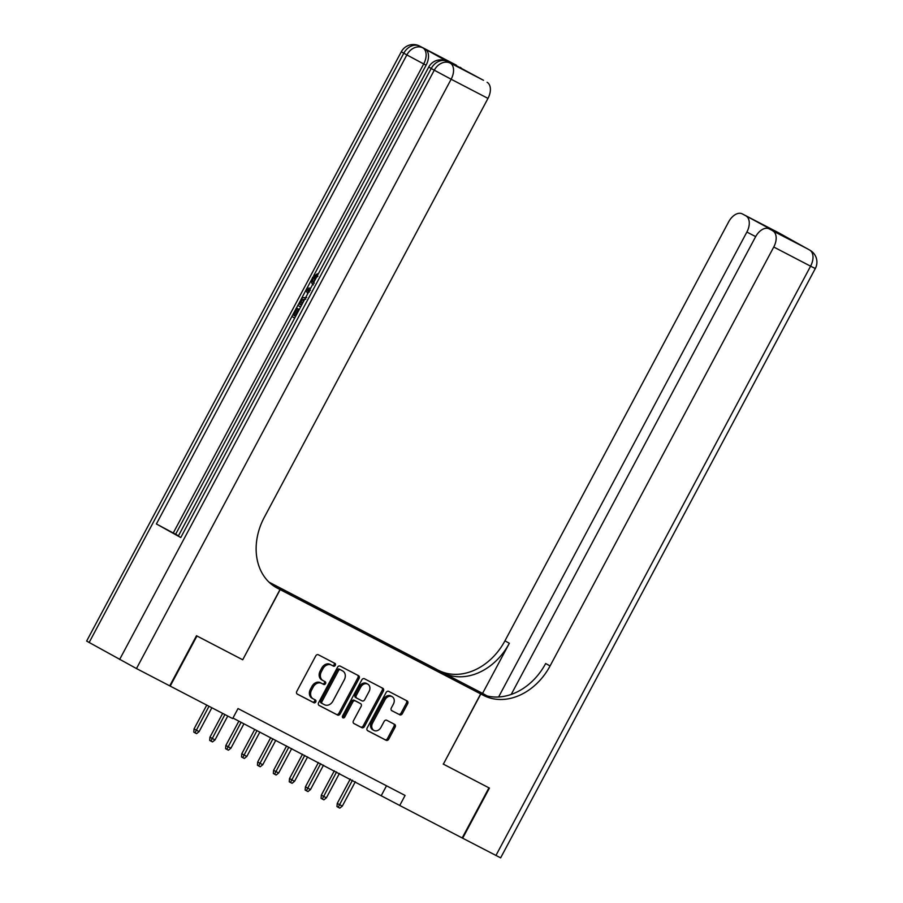 <?xml version="1.0" encoding="UTF-8"?>
<svg xmlns="http://www.w3.org/2000/svg" width="903" height="903" viewBox="0 0 903 903"><rect width="100%" height="100%" fill="white"/><g stroke="black" fill="none" stroke-linecap="round" stroke-linejoin="round"><path stroke-width="1.35" d="M335.295 665.342A1.558 1.23 119.1 0 0 334.934 663.4L318.341 654.765A2.235 1.761 119.1 0 0 315.734 655.928L296.816 691.337A2.235 1.761 119.1 0 0 297.301 694.102L313.928 702.748A1.558 1.23 119.1 0 0 315.395 699.994L313.251 698.877A7.134 5.632 119.1 0 1 313.138 698.82A7.134 5.632 119.1 0 1 311.614 689.982L313.194 687.036A7.134 5.632 119.1 0 1 321.547 683.334L323.703 684.451A1.558 1.23 119.1 0 0 325.17 681.697L323.026 680.58A7.134 5.632 119.1 0 1 322.913 680.523A7.134 5.632 119.1 0 1 321.389 671.685L322.958 668.739A7.134 5.632 119.1 0 1 331.322 665.037L333.467 666.154A1.558 1.23 119.1 0 0 335.295 665.342M322.8 680.456L321.807 679.903A7.134 5.632 119.1 0 1 321.694 679.846A7.134 5.632 119.1 0 1 320.17 671.008L321.739 668.051A7.134 5.632 119.1 0 1 330.103 664.36L332.248 665.477A1.558 1.23 119.1 0 0 333.952 662.881M297.053 693.933L312.709 702.071A1.558 1.23 119.1 0 0 314.402 699.486M313.025 698.753L312.032 698.2A7.134 5.632 119.1 0 1 311.919 698.143A7.134 5.632 119.1 0 1 310.395 689.305L311.975 686.359A7.134 5.632 119.1 0 1 320.328 682.657L322.473 683.774A1.558 1.23 119.1 0 0 324.177 681.178M425.866 663.84L436.183 669.439L425.866 663.84M399.724 714.826A2.235 1.761 119.1 0 0 402.343 713.663L407.648 703.73A2.235 1.761 119.1 0 0 407.14 700.954L388.708 691.359A2.235 1.761 119.1 0 0 386.089 692.522L367.182 727.931A2.235 1.761 119.1 0 0 367.69 730.719L386.123 740.302A2.235 1.761 119.1 0 0 388.741 739.151L395.142 727.141A2.235 1.761 119.1 0 0 394.634 724.364L386.744 720.267A2.235 1.761 119.1 0 0 384.136 721.418L380.953 727.366A5.971 4.707 119.1 0 1 373.876 730.403A5.971 4.707 119.1 0 1 372.6 723.021L385.05 699.712A5.971 4.707 119.1 0 1 392.128 696.664A5.971 4.707 119.1 0 1 393.403 704.058L391.326 707.941A2.235 1.761 119.1 0 0 391.846 710.717L398.505 714.138A2.235 1.761 119.1 0 0 401.124 712.986L406.429 703.053A2.235 1.761 119.1 0 0 406.192 700.457M443.204 764.051L488.952 787.845L462.189 837.961L399.736 805.476L405.086 795.453L238.02 708.562L232.658 718.585L170.204 686.099L196.967 635.994L242.715 659.788L280.178 589.625L480.667 693.899L443.362 764.141L480.825 693.978L483.523 695.389A56.81 44.834 119.1 0 0 550.062 665.962L773.758 247.027A13.635 8.375 -62.5 0 0 772.855 230.92L806.65 248.381L779.21 233.098L742.379 213.932L793.127 241.327L769.13 228.843A13.635 8.375 -62.5 0 0 755.529 236.868L511.211 694.43M359.078 678.469A2.235 1.761 119.1 0 0 358.559 675.692L340.138 666.098A2.235 1.761 119.1 0 0 337.519 667.261L318.612 702.669A2.235 1.761 119.1 0 0 319.12 705.457L337.553 715.041A2.235 1.761 119.1 0 0 340.16 713.878L359.078 678.469L357.859 677.792A2.235 1.761 119.1 0 0 357.622 675.196M364.417 678.729L382.849 688.323A2.235 1.761 119.1 0 0 382.849 688.323A2.235 1.761 119.1 0 1 383.357 691.1L364.451 726.509A2.235 1.761 119.1 0 1 361.832 727.671L353.953 723.563A2.235 1.761 119.1 0 1 353.434 720.786L361.11 706.428A2.235 1.761 119.1 0 0 360.602 703.64L355.364 700.92A2.235 1.761 119.1 0 0 352.757 702.082L344.765 717.027A1.558 1.23 119.1 0 1 342.576 715.898L361.81 679.891A2.235 1.761 119.1 0 1 364.417 678.729M268.97 582.13L435.539 668.762L480.667 693.899M280.178 589.625L274.06 586.216M269.974 583.056L272.243 584.93M415.877 660.025L416.43 658.998L269.387 582.514M416.43 658.998L452.042 678.83L272.458 585.088M270.2 583.259L272.209 584.309M232.951 718.054L399.736 805.476M386.518 785.791L381.45 795.283M425.02 664.789L424.963 663.75M442.47 672.859L441.917 673.57M242.715 659.788L280.009 589.546L277.311 588.135A56.81 44.834 -60.9 0 1 276.408 587.65A56.81 44.834 -60.9 0 1 264.286 517.34L487.981 98.393L451.139 79.238L136.477 668.559L169.73 685.851L196.493 635.746L242.557 659.698M318.849 705.266L336.334 714.363A2.235 1.761 119.1 0 0 338.941 713.201L357.859 677.792M340.375 669.755A1.558 1.23 119.1 0 0 338.546 670.557L321.953 701.642A1.558 1.23 119.1 0 0 322.315 703.595L324.572 704.769A7.134 5.632 119.1 0 0 332.936 701.078L344.28 679.824A7.134 5.632 119.1 0 0 342.756 670.985A7.134 5.632 119.1 0 0 342.643 670.929L339.156 669.067A1.558 1.23 119.1 0 0 337.327 669.879L338.546 670.557M322.258 703.561L321.096 702.918A1.558 1.23 119.1 0 1 320.734 700.965L337.327 669.879M341.65 670.376A7.134 5.632 119.1 0 0 341.537 670.308A7.134 5.632 119.1 0 0 341.424 670.252L342.643 670.929M339.156 669.067L341.424 670.252M353.671 723.382L360.613 726.994A2.235 1.761 119.1 0 0 363.232 725.831L382.138 690.423A2.235 1.761 119.1 0 0 381.901 687.826M359.45 703.008A2.235 1.761 119.1 0 0 359.371 702.963L354.145 700.243A2.235 1.761 119.1 0 0 351.538 701.394L343.546 716.35L344.765 717.027M342.44 717.253A1.558 1.23 119.1 0 0 343.546 716.35M369.067 691.517A5.971 4.707 119.1 0 0 367.792 684.135A5.971 4.707 119.1 0 0 360.715 687.172L356.324 695.389A2.235 1.761 119.1 0 0 356.832 698.166L362.069 700.886A2.235 1.761 119.1 0 0 364.677 699.735L369.067 691.517M367.792 684.135L366.573 683.458A5.971 4.707 119.1 0 0 359.496 686.494L360.715 687.172M356.764 698.132L355.613 697.488A2.235 1.761 119.1 0 1 355.105 694.712L359.496 686.494M391.563 710.526L398.505 714.138M392.128 696.664L390.909 695.987A5.971 4.707 119.1 0 0 383.831 699.024L385.05 699.712M373.876 730.403L372.657 729.726A5.971 4.707 119.1 0 1 371.381 722.344L383.831 699.024M367.419 730.527L384.904 739.625A2.235 1.761 119.1 0 0 387.522 738.462L393.922 726.463A2.235 1.761 119.1 0 0 393.685 723.867M199.1 731.633L196.583 733.642L194.992 732.818L193.773 732.13L194.043 728.924L199.1 731.633L211.855 707.76M194.992 732.818L208.988 706.27M194.043 728.924L206.753 705.108M317.89 276.284L314.763 278.474L314.063 281.838M294.728 318.048L291.883 316.468L296.41 307.979L298.532 309.119L294.909 315.903L295.653 316.321M449.322 62.544A13.635 8.375 117.5 0 1 449.457 62.612A13.635 8.375 117.5 0 1 449.581 62.679L425.2 49.089A13.635 8.375 117.5 0 1 426.092 65.197L423.71 63.955L173.252 532.996L156.388 523.954L180.781 537.545L178.297 536.089L428.744 67.036L431.228 68.493L180.781 537.545M178.455 535.806L175.645 534.237L291.917 316.479M296.444 308.002L301.241 299.186L302.697 297.73L306.693 297.516M300.767 299.898L305.925 290.247M306.964 288.294L311.964 278.925M313.657 275.765L426.092 65.197M280.009 589.546L274.117 586.261M483.229 80.153A13.635 8.375 117.5 0 1 483.353 80.22A13.635 8.375 117.5 0 1 483.489 80.288L425.2 49.089M460.191 67.307A13.635 8.375 117.5 0 1 462.167 69.192M136.477 668.559L86.643 641.074L401.316 51.753L403.788 53.209L89.126 642.53M449.581 62.679L483.489 80.288M487.089 82.297A13.635 8.375 117.5 0 1 487.981 98.393M175.645 534.237L173.252 532.996M436.33 54.902L483.353 80.22M296.41 307.979L297.256 308.454L293.633 315.237L294.909 315.903M293.633 315.237L295.631 316.355M297.256 308.454L298.532 309.119M300.654 306.952L297.809 305.361M305.778 299.198L302.076 299.796L299.559 304.142L301.557 305.248M299.559 304.142L301.579 305.214M304.582 299.593L300.834 304.796M302.076 299.796L303.34 300.462M300.857 301.704L302.133 302.358M307.754 293.644L305.903 290.202L306.918 288.294L310.756 288.023M309.91 289.615L307.257 289.716L308.612 292.053M308.171 291.297L308.826 291.635M310.451 290.303L308.533 290.382L309.447 291.951M307.257 289.716L308.533 290.382M313.431 284.863C311.23 283.531 310.982 280.991 312.698 277.255L317.292 273.812L316.614 275.629L313.499 277.808L314.763 278.474M313.499 277.808C312.325 280.528 312.607 282.312 314.334 283.158M316.614 275.629L317.213 275.934M317.292 273.812L318.116 274.23M495.928 855.502L810.589 266.182L815.307 268.53L500.634 857.85L462.663 838.21L489.426 788.093L443.362 764.141M486.649 695.829L438.406 670.252A56.81 44.834 119.1 0 0 504.946 640.825L728.631 221.89A13.635 8.375 -62.5 0 1 742.243 213.864L779.075 233.019A13.635 8.375 117.5 0 1 779.21 233.098A13.635 10.757 119.1 0 1 779.424 233.211A13.635 13.635 0 0 0 779.075 233.019A13.635 8.375 117.5 0 0 778.95 232.963M480.825 693.978L471.976 689.057L482.055 694.294M482.574 693.38L442.797 672.69A56.81 44.834 119.1 0 0 509.337 643.275L482.574 693.38L487.214 695.965M793.127 241.327L772.855 230.92M498.614 696.981L746.871 232.048A13.635 8.375 -62.5 0 0 745.968 215.941M483.523 695.389L479.132 692.94A56.81 44.834 119.1 0 0 545.672 663.513L550.062 665.962M769.717 229.148L769.841 228.357M215.016 739.918L212.498 741.916L210.907 741.092L209.688 740.415L209.947 737.198L215.016 739.918L227.759 716.034M210.907 741.092L224.892 714.544M209.947 737.198L222.669 713.381M230.92 748.192L228.403 750.19L226.811 749.366L225.592 748.689L225.863 745.472L230.92 748.192L243.957 723.777M226.811 749.366L241.09 722.287M225.863 745.472L238.866 721.136M246.835 756.466L244.318 758.464L242.726 757.64L241.507 756.962L241.778 753.757L246.835 756.466L259.872 732.051M242.726 757.64L257.005 730.561M241.778 753.757L254.77 729.41M262.75 764.739L260.233 766.749L258.642 765.913L257.423 765.236L257.682 762.03L262.75 764.739L275.776 740.336M258.642 765.913L272.92 738.846M257.682 762.03L270.686 737.683M278.655 773.013L276.137 775.022L274.557 774.187L273.327 773.51L273.598 770.304L278.655 773.013L291.692 748.61M274.557 774.187L288.825 747.12M273.598 770.304L286.601 745.957M294.57 781.287L292.053 783.296L290.461 782.472L289.242 781.784L289.513 778.578L294.57 781.287L307.607 756.883M290.461 782.472L304.74 755.393M289.513 778.578L302.505 754.231M310.485 789.572L307.968 791.57L306.377 790.746L305.158 790.069L305.428 786.852L310.485 789.572L323.511 765.157M306.377 790.746L320.655 763.667M305.428 786.852L318.42 762.504M326.389 797.846L323.884 799.844L322.292 799.02L321.073 798.342L321.333 795.125L326.389 797.846L339.426 773.431M322.292 799.02L336.559 771.941M321.333 795.125L334.336 770.79M342.305 806.119L339.788 808.117L338.196 807.293L336.977 806.616L337.248 803.41L342.305 806.119L355.342 781.705M338.196 807.293L352.475 780.215M337.248 803.41L350.251 779.063M330.103 664.36L331.322 665.037M321.739 668.051L322.958 668.739M320.17 671.008L321.389 671.685M322.473 683.774L323.703 684.451M320.328 682.657L321.547 683.334M311.975 686.359L313.194 687.036M310.395 689.305L311.614 689.982M312.709 702.071L313.928 702.748M332.248 665.477L333.467 666.154M338.941 713.201L340.16 713.878M336.334 714.363L337.553 715.041M320.734 700.965L321.953 701.642M382.138 690.423L383.357 691.1M363.232 725.831L364.451 726.509M360.613 726.994L361.832 727.671M354.145 700.243L355.364 700.92M351.538 701.394L352.757 702.082M355.105 694.712L356.324 695.389M371.381 722.344L372.6 723.021M393.922 726.463L395.142 727.141M387.522 738.462L388.741 739.151M384.904 739.625L386.123 740.302M406.429 703.053L407.648 703.73M401.124 712.986L402.343 713.663M275.528 587.142L277.311 588.135M119.614 659.517L434.275 70.197L431.228 68.493A13.635 10.757 119.1 0 1 447.199 61.438A13.635 8.375 -62.5 0 0 447.064 61.37A13.635 8.375 -62.5 0 0 446.522 61.122M156.388 523.954L406.847 54.914L403.788 53.209A13.635 10.757 119.1 0 1 419.76 46.143A13.635 8.375 -62.5 0 0 419.635 46.076A13.635 8.375 -62.5 0 0 419.082 45.827M423.71 63.955A13.635 8.375 -62.5 0 0 422.807 47.848A13.635 10.757 -60.9 0 0 406.847 54.914L423.71 63.955M451.139 79.238A13.635 8.375 -62.5 0 0 450.247 63.131A13.635 10.757 -60.9 0 0 434.275 70.197L451.139 79.238M442.797 672.69L438.406 670.252M509.337 643.275L504.946 640.825M815.307 268.53A13.635 13.635 0 0 0 809.912 250.199A13.635 10.757 -60.9 0 0 809.698 250.086A13.635 8.375 117.5 0 1 810.589 266.182L773.758 247.027M755.664 236.62L746.871 232.048M806.39 248.246A13.635 8.375 117.5 0 1 806.514 248.314A13.635 8.375 117.5 0 1 806.65 248.381A13.635 10.757 119.1 0 1 806.864 248.494A13.635 13.635 0 0 0 806.514 248.314L804.201 247.106M807.079 248.618A13.635 10.757 119.1 0 0 806.864 248.494L809.912 250.199M783.725 235.706A13.635 13.635 0 0 0 782.472 234.904A13.635 10.757 -60.9 0 0 782.258 234.791A13.635 8.375 117.5 0 1 783.003 235.299M779.639 233.335A13.635 10.757 119.1 0 0 779.424 233.211L782.472 234.904M469.063 687.431L469.447 686.72M321.694 679.846L322.913 680.523M311.919 698.143L313.138 698.82M321.062 702.895L322.281 703.584M341.537 670.308L342.756 670.985M355.579 697.466L356.798 698.154M401.316 51.753A13.635 13.635 0 0 1 419.635 46.076L456.466 65.23M428.744 67.036A13.635 13.635 0 0 1 447.064 61.37L449.457 62.612"/></g></svg>
